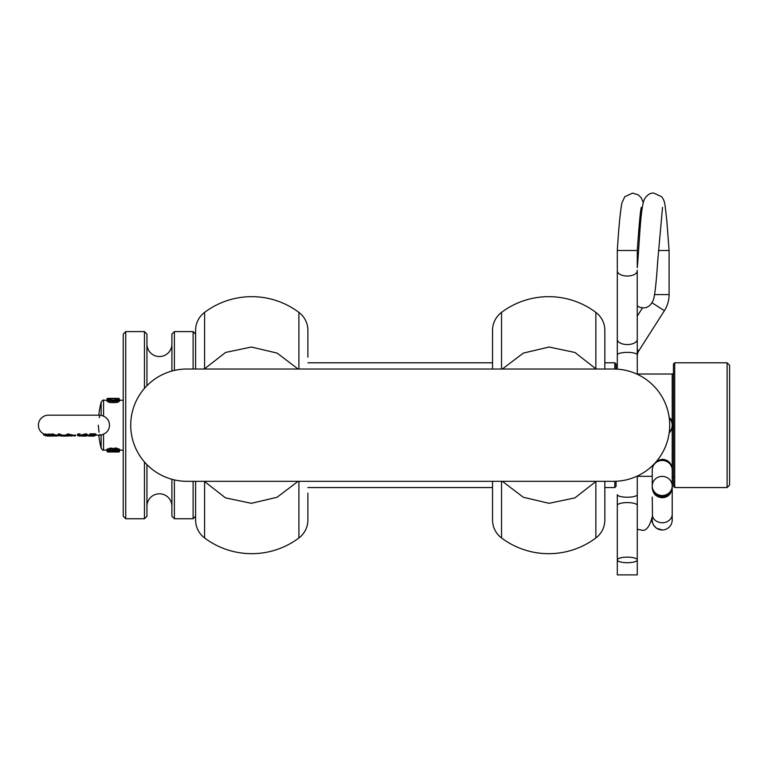 <?xml version="1.0" encoding="UTF-8"?>
<svg xmlns="http://www.w3.org/2000/svg" width="768" height="768" viewBox="0 0 768 768"><rect width="100%" height="100%" fill="white"/><g stroke="black" fill="none" stroke-linecap="round" stroke-linejoin="round"><path stroke-width="1.15" d="M130.723 425.174A56.141 56.141 0 0 0 186.874 481.315L613.565 481.315A56.141 56.141 0 0 0 669.715 425.174A56.141 56.141 0 0 0 613.565 369.024L186.874 369.024A56.141 56.141 0 0 0 130.723 425.174M307.891 357.178L307.891 330.355A22.454 22.454 0 0 0 298.906 312.384A78.605 78.605 0 0 0 204.586 312.384A22.454 22.454 0 0 0 195.6 330.355L195.6 334.09L193.114 331.603L174.394 331.603L174.394 370.435M195.6 369.024L195.6 330.355M204.298 369.024L225.552 352.445L251.386 347.03L277.152 353.107L298.09 369.024M307.891 493.171L307.891 519.994A22.454 22.454 0 0 1 298.906 537.965A78.605 78.605 0 0 1 204.586 537.965A22.454 22.454 0 0 1 195.6 519.994L195.6 481.315M193.114 481.315L193.114 518.746L195.6 516.25L195.6 519.994M604.838 369.024L604.838 330.355A22.454 22.454 0 0 0 595.853 312.384A78.605 78.605 0 0 0 501.533 312.384A22.454 22.454 0 0 0 492.547 330.355L492.547 369.024M502.358 369.024L523.344 353.088L549.11 347.03L574.944 352.474L596.141 369.024M604.838 481.315L604.838 519.994A22.454 22.454 0 0 1 595.853 537.965A78.605 78.605 0 0 1 501.533 537.965A22.454 22.454 0 0 1 492.547 519.994L492.547 481.315M596.141 481.315L574.915 497.885L549.062 503.318L523.315 497.251L502.358 481.315M298.08 481.315L277.085 497.27L251.338 503.318L225.475 497.866L204.298 481.315M595.853 312.384L595.853 368.438A56.141 10.33 -44.2 0 0 595.44 369.024M595.853 537.965L595.853 481.901A56.141 10.33 44.2 0 1 595.44 481.315M204.998 481.315A56.141 10.33 -44.2 0 1 204.586 481.901L204.586 537.965M204.998 369.024A56.141 10.33 44.2 0 0 204.586 368.438L204.586 312.384M146.947 344.074A12.48 12.48 0 0 0 159.418 356.554A12.48 12.48 0 0 0 171.898 344.074M146.947 506.266A12.48 12.48 0 0 1 159.418 493.795A12.48 12.48 0 0 1 171.898 506.266M673.459 486.307L673.459 364.042L674.707 362.794L674.707 487.555L673.459 486.307M614.813 369.043L614.813 362.794L616.061 364.042L616.061 369.082M616.061 481.258L616.061 486.307L614.813 487.555L614.813 481.306M727.104 362.794L729.6 365.29L729.6 485.059L727.104 487.555L727.104 362.794L674.707 362.794M193.114 369.024L193.114 331.603M174.394 479.914L174.394 518.746L171.898 516.25L171.898 479.28M171.898 371.059L171.898 334.09L174.394 331.603M144.451 388.397L144.451 331.603L146.947 334.09L146.947 385.699M146.947 464.65L146.947 516.25L144.451 518.746L144.451 461.952M123.245 516.25L123.245 334.09L125.731 331.603L125.731 518.746L123.245 516.25M669.13 417.12L672.211 421.594L673.459 421.498L673.459 428.842L672.211 428.755L669.13 433.219L672.211 428.755L672.211 421.594L670.675 418.771M673.459 372.768A1.248 1.248 0 0 1 672.211 374.016L637.901 374.016M637.901 476.323L652.243 476.323M727.104 487.555L674.707 487.555M614.813 362.794L604.838 362.794M492.547 362.794L307.891 362.794M614.813 487.555L604.838 487.555M492.547 487.555L307.891 487.555M144.451 331.603L125.731 331.603M144.451 518.746L125.731 518.746M193.114 518.746L174.394 518.746M673.459 425.174L673.459 423.6M672.221 428.736L672.691 426.902M672.816 425.712L672.691 423.475M48.384 436.09L43.747 435.024L43.574 433.91A9.984 9.984 0 0 1 48.384 415.19L100.886 415.19L103.555 416.208L101.136 415.238L101.136 402.106A94.819 94.819 0 0 0 98.813 415.19M106.915 450.125L103.555 450.125L103.555 434.131C107.366 432.413 109.344 429.427 109.488 425.174C109.344 420.922 107.366 417.936 103.555 416.208L103.555 400.224C103.517 399.562 102.71 400.186 101.136 402.106M107.174 418.781L107.933 419.779M107.942 419.798L108.586 420.979M108.701 421.229L109.094 422.342M99.168 417.677L99.85 416.026M111.226 451.997L119.002 451.997L119.501 450.96M106.915 449.242L110.534 448.051L113.059 448.522L115.862 447.965L119.606 449.242L119.107 451.046L115.882 449.875L113.117 450.547L110.544 449.971L107.414 451.046L115.882 451.757L119.587 450.749L115.882 451.766L110.515 451.728L106.915 450.595L106.915 449.242M100.502 435.043L99.907 434.41M99.024 432.144L98.285 425.174M89.242 435.389L88.109 435.754L89.165 435.158M92.458 435.101L96.374 434.698M81.312 435.965L80.554 435.667L80.976 435.408M86.918 435.811L87.149 435.158M87.149 435.571L87.206 434.707M73.104 435.398L74.006 435.792M67.872 435.658L66.374 435.696M67.363 436.09L66.595 435.821M43.613 434.794L45.888 435.802L43.718 435.034L43.574 433.91M43.613 434.621L47.366 435.754M45.178 434.611L43.613 433.891M95.174 435.158L100.886 435.158L103.555 434.131M89.962 433.843L89.482 435.149L89.962 433.843L95.53 433.834L95.51 434.746L89.962 434.64M80.986 435.6L86.63 434.794L86.688 433.891L85.315 433.91L81.206 435.072M85.478 436.051L84.787 435.744L86.218 436.051L85.709 435.965L86.506 435.802L86.275 435.091M77.453 434.314L77.424 435.504L77.453 434.314L78.72 433.882L79.978 433.882L79.978 434.659M72.317 435.072L67.987 433.843L66.413 434.842M45.792 434.006L45.178 433.91L45.187 434.813L45.782 434.89L45.792 434.006L47.165 434.611M47.578 434.122L47.165 434.986L47.578 434.122L49.555 434.832L49.565 433.949L48.95 434.035L49.171 435.139L52.685 436.09L49.094 435.101M52.032 435.034L49.565 433.949M52.733 433.949L51.802 433.91L51.821 434.803L52.714 434.842L52.733 433.949L56.102 435.158L58.742 435.158M59.52 433.93L58.378 433.891L58.397 434.794L59.491 434.832L59.52 433.93L61.978 435.158L67.181 435.158M103.555 450.125C103.488 450.73 102.682 450.106 101.136 448.234L101.136 435.11M118.224 399.302L117.725 399.782L116.026 399.235L116.525 398.688L118.224 399.302L117.12 400.061L113.27 400.349L109.392 400.051L108.317 399.293L110.122 398.525L107.414 399.293L109.411 400.531L113.27 400.752L117.11 400.541L119.107 399.302L119.606 399.782L119.606 401.098L117.37 402.422L113.27 402.653L109.171 402.422L106.915 401.098L106.915 399.782L109.171 401.174L109.171 402.422M50.16 435.965L47.338 435.754M49.565 434.707L53.674 435.821M47.578 434.909L50.486 435.734M45.792 434.794L48.298 435.638M52.733 434.717L58.042 435.158M58.042 435.418L59.069 435.408M59.52 434.707L63.36 435.158M63.36 435.427L67.018 435.466M67.526 435.418L71.683 436.09L72.48 435.619L68.035 434.976L66.413 435.552L67.987 434.746L72.317 435.763L72.317 435.158M70.877 435.773L72.317 435.763L70.877 435.773L71.126 434.822M68.035 434.976L67.987 433.843M66.413 435.552L67.853 436.003L66.624 435.792L66.25 434.554M75.456 435.542L74.515 435.715L75.36 435.485M73.085 435.139L74.218 435.158M77.453 435.062L78.72 434.784L78.72 433.882M78.797 435.014L79.949 434.784L77.702 435.35L78.787 435.437M79.978 434.669L79.632 436.09L78.864 436.09L78.95 435.274M86.016 435.715L86.698 435.158M86.218 436.051L85.277 435.648M85.315 434.746L85.315 433.91M82.8 436.07L86.275 435.034L81.437 435.994L81.206 435.158M88.56 435.187L92.026 435.341L90.384 436.09L88.838 435.427M88.646 435.322L91.133 436.09L95.251 434.976L91.661 435.197M80.851 435.994L81.437 435.994M86.534 434.899L81.389 435.994M70.445 435.667L67.363 435.821L68.275 435.312L71.357 436.013L69.955 435.562M68.765 435.754L67.363 435.821L68.765 435.36M68.544 436.003L67.363 435.821M58.483 434.918L61.085 436.09L66.979 435.715L61.766 436.09L58.666 435.034L61.421 436.07M59.443 435.648L55.939 436.09L52.07 435.043L55.67 436.08M51.955 434.986L55.402 436.09L58.042 435.485M45.83 435.11L50.246 436.09L45.782 434.89M50.746 436.09L47.318 435.187M52.685 436.09L54.278 435.974L49.555 435.091M45.888 435.802L46.944 435.994M64.061 435.686L64.714 435.667M74.045 435.61L73.19 435.629M70.022 435.763L69.13 435.744M81.61 436.09L82.118 436.08M84.413 435.955L83.261 436.09M91.91 435.658L89.875 435.648M91.862 435.658L93.35 436.09L90.614 436.09M95.981 435.158L93.994 436.09L92.534 435.6M88.32 435.994L90.422 436.08M91.19 435.84L93.014 435.84M107.03 450.97L107.779 451.469M106.915 450.566L107.414 451.046L106.915 450.566L110.534 449.309L110.534 448.051M110.544 449.971L110.534 449.309L113.059 449.808L113.059 448.522M113.117 450.547L113.059 449.808L115.862 449.213L115.862 447.965M115.882 449.875L115.862 449.213L119.606 450.566M112.79 451.056L110.486 451.584L108.202 451.056L110.506 450.298L112.79 451.056L110.496 450.998L110.496 449.654M118.33 451.046L115.834 451.622L113.366 451.046L115.862 450.211L118.33 451.046L115.853 451.037L115.853 449.693M108.202 451.056L108.71 450.566L110.496 450.998L110.486 451.584M117.84 450.653L113.866 450.595L115.853 451.037L115.834 451.622M116.026 400.579L116.525 398.525L119.606 399.782L117.37 401.174L117.37 402.422M117.11 400.541L117.37 401.174L113.27 401.414L109.171 401.174L109.411 400.531M110.621 398.957L110.122 398.525L110.621 400.579M110.122 398.688L110.621 399.235L108.816 399.782L108.317 399.293M107.03 400.224L107.53 398.362L109.267 398.352L107.971 398.381M119.53 399.418L118.867 398.861M107.03 398.861L108.586 398.352M109.267 398.352L107.501 398.362M107.414 399.293L106.915 399.782L107.414 399.293M116.525 398.688L116.026 398.957M113.866 450.566L113.366 451.046L113.866 450.595M107.53 451.987L107.03 451.469L107.53 451.997L119.002 451.987M63.226 436.09L66.528 436.09M652.243 517.574L652.243 519.994A9.984 9.984 0 0 0 662.227 529.978A9.984 9.984 0 0 0 672.211 519.994L672.211 485.952A9.984 9.581 180 0 0 662.227 476.371A9.984 9.581 180 0 0 652.243 485.952A9.984 9.581 180 0 0 662.227 495.533A9.984 9.581 180 0 0 672.211 485.952L672.211 428.755M669.264 432.25A9.984 9.984 0 0 0 669.264 418.099M672.211 514.243A9.984 8.496 0 0 1 662.227 522.739A9.984 8.496 0 0 1 652.483 516.096L652.243 497.117M641.318 207.331L641.318 207.331C640.493 209.664 639.149 224.054 637.277 250.502L617.309 250.502C618.749 227.424 620.275 211.574 621.878 202.963L624.816 196.685L632.592 193.114L638.362 194.89L641.27 197.875L643.2 202.512M658.483 250.502L669.091 250.502L669.091 294.586A29.942 29.942 0 0 1 664.397 310.685L638.842 350.774A9.984 9.984 0 0 0 637.277 356.131M627.293 557.126A9.984 2.794 180 0 0 617.309 559.92A9.984 2.794 180 0 0 627.293 562.714A9.984 2.794 180 0 0 637.277 559.92L637.277 574.886L617.309 574.886L617.309 505.382A9.984 2.794 180 0 1 627.293 502.589A9.984 2.794 180 0 1 637.277 505.382L637.277 559.92A9.984 2.794 180 0 0 627.293 557.126M642.509 307.872L637.277 316.09M637.277 476.198L637.277 494.65A9.984 2.573 180 0 1 627.293 497.222A9.984 2.573 180 0 1 617.309 494.65L617.309 505.382M637.219 270.259L637.277 339.322A9.984 5.232 180 0 1 627.293 344.563A9.984 5.232 180 0 1 617.309 339.322L617.309 369.149M669.091 250.502L666.845 221.107C664.8 202.752 665.069 201.322 661.584 196.685L653.808 193.114C650.352 192.749 647.213 194.774 644.381 199.19C640.224 209.222 639.571 242.736 637.267 267.706L637.277 250.502M298.906 369.024L298.906 312.384M501.533 369.024L501.533 312.384M501.533 537.965L501.533 481.315M298.906 537.965L298.906 481.315M672.211 421.594L672.211 374.016M118.8 451.469L119.501 451.469L119.002 451.997L107.53 451.997M113.27 400.752L113.27 402.653M116.035 398.861L110.611 398.861M109.517 398.381L119.03 398.381M74.006 435.83L75.158 436.09L75.61 435.034M653.242 464.899L652.243 469.238L652.243 487.075A9.984 9.648 0 0 0 662.227 496.714A9.984 9.648 0 0 0 672.211 487.075L672.211 487.747C671.28 494.141 667.949 497.462 662.227 497.731C656.16 497.136 652.838 493.805 652.243 487.747L652.253 487.402M672.211 469.92L672.211 470.045A9.984 9.581 180 0 0 662.227 460.464A9.984 9.581 180 0 0 652.243 470.045L652.243 485.952M637.277 339.322L637.277 354.941A9.984 2.573 180 0 0 627.293 352.368A9.984 2.573 180 0 0 617.309 354.941M637.037 271.93A9.984 5.232 180 0 1 627.293 276.029A9.984 5.232 180 0 1 617.309 270.797L617.309 250.502M638.842 350.774L637.277 349.776M669.091 294.586L654.576 294.586M664.397 310.685L652.07 302.822M209.606 481.315L186.874 481.315M209.606 369.024L186.874 369.024M672.211 476.323L673.459 477.571M123.245 450.125L119.606 450.125M75.638 435.158L71.923 435.158M79.958 435.158L80.554 435.158M90.557 436.09L88.262 435.994L87.802 434.822M80.698 435.946L80.554 434.966M90.154 435.158L86.285 435.158M82.099 435.158L79.872 435.158M98.813 435.158A94.819 94.819 0 0 0 101.136 448.234M123.245 400.224L119.606 400.224M116.026 400.224L110.621 400.224M106.915 400.224L103.555 400.224M72.48 435.619L72.48 434.909M86.342 436.022L84.864 435.936M70.426 435.677L67.411 436.09M46.08 435.85L47.798 436.07M93.283 436.09L96.288 434.918M119.05 398.371L109.507 398.371M106.915 399.734L110.179 398.525M108.816 399.725L113.27 400.31L117.725 399.725M116.458 398.525L119.606 399.744M112.291 450.643L108.701 450.643M95.011 435.302L91.133 436.09M91.901 435.35L89.712 435.312M85.747 435.965L86.438 435.974M78.835 435.341L77.597 435.638M74.438 435.725L75.312 435.725M66.25 435.312L67.421 436.09M58.09 435.667L59.462 435.658M51.696 436.09L49.392 435.85M49.997 436.09L45.398 435.043M49.843 436.032L48.778 436.09M65.059 435.667L63.974 435.696M69.062 435.754L70.07 435.773M74.246 435.763L72.47 435.686M84.422 436.09L85.248 436.09M86.304 436.032L87.091 435.744M81.571 436.09L80.726 435.965M89.904 435.658L89.184 435.629M657.024 460.723L662.227 459.264C668.285 459.85 671.616 463.181 672.211 469.238L672.202 469.651M672.211 470.045L672.211 485.952M637.277 529.267L641.021 529.978C645.859 531.821 649.709 527.021 652.56 515.597M651.619 520.579L653.549 525.206L656.458 528.192L662.227 529.978M617.309 270.797L617.309 339.322M662.525 207.331L657.763 260.506C656.323 282.346 654.864 295.488 653.386 299.923C651.014 305.328 647.616 307.978 643.2 307.891L639.946 307.363L637.277 306M637.277 476.064L637.277 505.382M637.277 354.941L637.277 374.275"/></g></svg>
